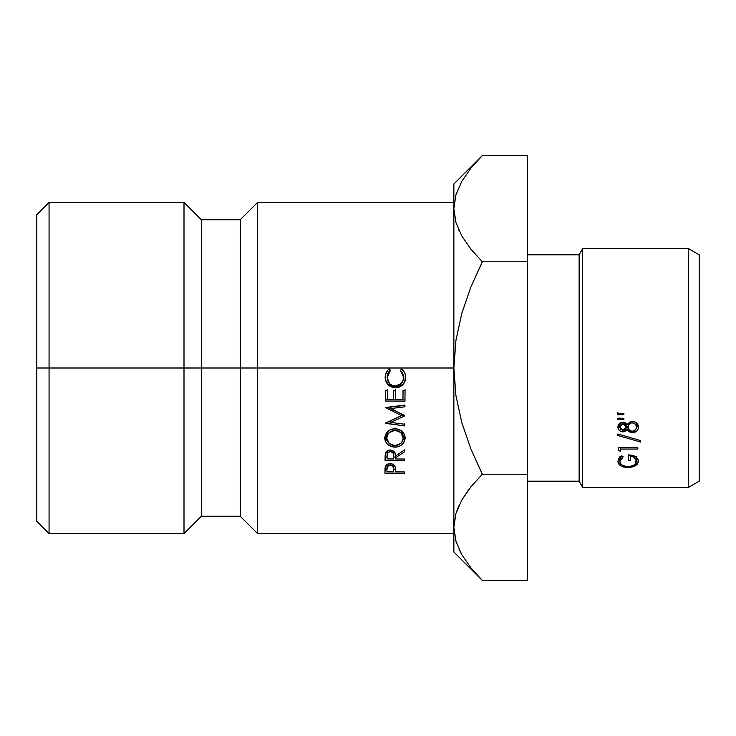 <?xml version="1.0" encoding="UTF-8"?>
<svg xmlns="http://www.w3.org/2000/svg" width="736" height="736" viewBox="0 0 736 736"><rect width="100%" height="100%" fill="white"/><g stroke="black" fill="none" stroke-linecap="round" stroke-linejoin="round"><path stroke-width="1.1" d="M453.864 202.4L257.6 202.4L257.6 368L257.6 202.4L240.249 219.751L240.249 368L240.249 219.751L201.351 219.751L201.351 368L201.351 219.751L184 202.4L184 368L184 202.4L49.064 202.4L36.8 214.664L36.8 368L49.064 368L49.064 202.4L49.064 368L453.864 368L453.864 552L453.864 527.353L455.97 541.31L453.864 527.353L455.906 513.599L461.785 500.075L470.856 486.91L482.328 474.232L470.874 486.882L461.84 499.974L468.915 489.385M688.574 487.333L699.2 481.197L699.2 254.803L688.574 248.667L688.574 487.333L688.574 248.667L582.664 248.667L579.122 254.803L579.122 481.197L582.664 487.333L582.664 248.667L582.664 487.333L688.574 487.333L582.664 487.333L579.122 481.197L579.122 254.803L527.464 254.803L579.122 254.803L582.664 248.667L688.574 248.667L699.2 254.803L699.2 481.197L688.574 487.333M527.464 481.197L579.122 481.197L527.464 481.197M623.889 413.522L623.889 414.635L617.89 414.883L617.89 413.264L623.889 413.522L617.89 413.264L617.89 414.883L623.889 414.635L623.889 413.522L623.889 414.635M630.531 421.461L634.349 421.544L637.21 423.476L638.37 427.082L638.029 429.217L636.796 431.048L632.353 432.713L629.114 431.793L627.017 429.456L625.361 431.186L623.585 431.83L620.871 431.443L619.243 430.33L617.89 426.981L619.298 423.632L622.941 422.114L625.379 422.804L627.017 424.562L630.531 421.461M617.89 435.491L617.89 433.973L640.614 440.597L640.614 442.051L617.89 435.491L617.89 433.973L617.89 435.491L640.614 442.051L640.614 440.597L640.614 442.051M618.396 450.414L618.396 447.773L637.864 447.773L637.864 449.061L620.393 449.061L620.393 451.242L618.396 450.414L620.393 451.242L620.393 449.061L637.864 449.061L637.864 447.773L618.396 447.773L618.396 450.414L618.396 447.773M623.889 418.306L623.889 419.419L617.89 419.658L617.89 418.076L623.889 418.306L617.89 418.076L617.89 419.658L623.889 419.419L623.889 418.306L623.889 419.419M621.718 455.759L623.134 456.771L620.807 458.97L619.887 461.49L620.485 463.459L622.187 465.115L626.41 466.523L629.777 466.504L634.101 464.986L635.803 463.229L636.014 459.457L632.886 456.697L630.375 456.099L630.375 460.35L628.378 460.35L628.378 454.912L632.233 455.317L635.582 456.651L637.726 458.786L638.37 461.233L637.496 464.066L634.68 466.265L629.896 467.516L624.128 467.158L620.77 465.879L617.89 461.454L618.893 458.408L621.718 455.759L617.89 461.454C618.433 465.354 621.846 467.406 628.121 467.599L634.68 466.265L638.37 461.233C637.946 457.258 634.616 455.152 628.378 454.912L628.378 460.35L630.375 460.35L630.375 456.099C634.45 456.743 636.447 458.418 636.373 461.141C636.097 464.517 633.319 466.339 628.047 466.624C622.794 466.311 620.08 464.6 619.887 461.49L623.134 456.771L621.718 455.759M453.873 526.58L455.906 513.599L461.785 500.075L470.856 486.91L482.328 474.232L470.874 448.923L461.803 422.62L455.934 395.664L453.864 368L455.952 340.234L461.822 313.306L470.874 287.077L482.328 261.768L470.874 249.118L461.877 236.1L455.97 222.612L453.864 208.647L453.864 184L453.864 368L49.064 368L49.064 533.6L49.064 368L36.8 368L36.8 521.336L36.8 214.664M36.8 521.336L49.064 533.6L184 533.6L184 368L184 533.6L201.351 516.249L201.351 368L201.351 516.249L240.249 516.249L240.249 368L240.249 516.249L257.6 533.6L257.6 368L257.6 533.6L453.864 533.6M405.407 375.01L404.809 381.828L402.169 385.416L398.894 387.256L395.204 387.826L391.138 386.547L387.854 384.578L386.014 381.377L385.158 377.31L385.425 374.882L387.495 370.502L389.289 368.846L390.448 370.383L387.973 373.52L387.154 377.43L389.5 383.594L392.049 385.232L395.352 386.087L401.35 383.484L402.96 380.659L403.632 377.43L402.813 373.557L400.43 370.456L401.598 368.929L404.653 372.692L405.407 375.01M393.493 399.409L393.558 390.292L395.554 390.301L395.49 399.427L402.978 399.473L403.043 390.356L405.039 390.365L404.966 401.203L385.489 401.074L385.572 390.236L387.568 390.246L387.504 399.372L393.493 399.409L393.558 390.292L395.554 390.301L395.49 399.427L402.978 399.473L403.043 390.356L405.039 390.365L404.966 401.203L385.489 401.074L385.572 390.236L387.568 390.246L387.504 399.372L393.493 399.409M385.333 423.366L401.368 415.592L385.452 407.496L404.938 405.104L404.92 406.815L390.899 408.535L404.864 415.785L390.77 422.409L404.8 424.249L404.791 425.905L385.333 423.136L401.368 415.592L385.452 407.496L404.938 405.104L404.92 406.815L390.899 408.535L404.864 415.785L390.77 422.409L404.8 424.249L404.791 425.905L385.333 423.366M385.13 455.244L386.17 451.987L388.617 450.266L390.338 450L394.579 452.042L395.572 455.961L404.607 449.871L404.588 451.748L395.554 457.792L395.545 458.979L404.533 459.025L404.524 460.488L385.048 460.377L385.13 455.244M404.248 434.442L405.196 438.086L403.99 441.729L402.104 444.654L398.967 446.347L394.974 447.194L390.926 446.154L387.624 444.498L385.701 441.701L384.726 438.104L385.922 434.369L387.808 431.305L390.982 429.53L395.02 428.646L399.059 429.787L402.344 431.544L404.248 434.442M385.02 468.455L385.287 466.688L387.136 464.453L390.246 463.698L391.994 464.011L393.475 464.572L395.158 466.872L395.434 471.896L404.423 471.942L404.414 473.294L384.937 473.193L385.02 468.455M458.565 506.423L455.943 513.489L458.795 505.917M478.391 576.408L470.874 567.815L461.877 554.797L455.97 541.31L453.864 527.353L455.906 541.098M470.092 566.83L470.626 567.502M459.071 549.396L461.785 554.622M461.785 181.378L455.906 194.902L453.864 208.647L455.906 222.401L453.864 208.647L455.906 194.902L461.785 181.378L470.856 168.213L482.328 155.535L527.464 155.535L527.464 474.232L482.328 474.232L470.893 448.96L461.803 422.62L455.934 395.664L453.864 368L455.952 340.234L461.822 313.306L470.874 287.077L482.328 261.768L470.874 249.118L461.877 236.1L455.97 222.612L453.864 208.647L453.864 527.353M470.856 168.213L479.642 158.277M478.658 159.316L470.874 168.185M453.864 184L482.328 155.535L527.464 155.535L527.464 261.768L482.328 261.768L470.884 287.058L482.328 261.768L527.464 261.768L527.464 580.465L482.328 580.465L527.464 580.465L527.464 474.232L482.328 474.232L470.874 486.882M470.157 248.216L470.874 249.118M458.482 229.393L458.951 230.423M453.864 552L482.328 580.465L470.874 567.815L461.877 554.797L455.97 541.31M619.887 456.679L619.887 461.49L619.887 456.679M636.373 456.348L636.373 461.141L636.373 456.348M630.375 455.014L630.375 456.099L630.375 455.014M628.378 455.602L630.375 455.602L628.378 455.602L628.378 454.912M634.68 464.582L634.68 466.265L634.68 464.582M628.121 466.624L628.121 467.599L628.121 466.624M619.887 460.285L618.571 458.924L619.887 460.285M617.89 419.658L617.89 418.076M637.864 447.773L637.864 449.061M620.393 447.773L620.393 449.061L620.393 447.773M640.614 440.597L617.89 433.973M636.226 422.538L632.196 421.222L627.017 424.562L622.941 422.114C619.749 422.473 618.065 424.102 617.89 426.981C618.019 429.861 619.694 431.489 622.895 431.876L627.017 429.456L632.353 432.713C636.263 432.418 638.268 430.542 638.37 427.082L636.226 422.538M638.195 425.528L636.263 428.214L638.287 425.068M632.353 431.241L632.353 432.713L632.353 431.241M628.204 427.782L627.017 426.291L627.017 429.456L627.017 426.291L626.106 427.395L627.017 426.291L628.204 427.782M622.895 430.394L622.895 431.876L622.895 430.394M619.942 427.69L618.157 425.445M619.243 427.128L620.273 427.892M618.01 424.985L618.553 426.273M626.134 423.945L626.134 427.009L622.923 430.394L619.887 427.064L622.877 423.669L626.134 427.009L626.06 423.347M636.373 424.028L636.373 427.064C636.382 429.52 635.067 430.91 632.417 431.241C629.593 430.983 628.167 429.557 628.13 426.972C628.148 424.479 629.519 423.08 632.233 422.786C634.818 423.062 636.198 424.488 636.373 427.064L636.088 422.436M632.233 421.222L632.233 422.786L632.233 421.222M628.13 423.936L628.13 426.972L628.13 423.936M622.877 422.114L622.877 423.669L622.877 422.114M619.887 424.028L619.887 427.064L619.887 424.028M628.397 425.472L628.397 428.527L630.66 430.873L632.417 431.241L635.407 429.916L636.152 428.564L636.143 425.537L635.324 424.157L632.233 422.786L630.559 423.163L628.397 425.472M617.89 414.883L617.89 412.473M620.052 425.85L620.632 429.281L622.923 430.394L625.26 429.254L626.134 427.009L625.26 424.755L624.202 423.982L621.589 424L620.052 425.85M395.158 466.872L395.434 471.896L404.423 471.942L404.414 473.294L384.937 473.193L385.287 466.688C386.124 464.729 387.78 463.735 390.246 463.698C392.886 463.836 394.524 464.894 395.158 466.872M395.453 470.322L395.444 470.801M384.983 469.301L386.952 469.31L384.983 469.301M393.502 469.338L395.434 469.347L393.502 469.338M404.423 471.942L404.414 473.294L404.414 471.942M395.434 469.43L395.434 471.896L395.434 469.43M393.466 464.122L393.502 465.456M386.97 465.308L386.952 471.85L393.438 471.886L393.502 469.2C393.87 466.918 392.785 465.557 390.236 465.115L390.236 463.698L390.236 465.115C387.725 465.511 386.639 466.817 386.97 469.044L387.026 463.993M386.98 464.563L386.952 471.85L393.438 471.886L393.512 465.198M393.502 464.591L393.512 465.078M394.974 447.194C388.663 446.559 385.25 443.523 384.726 438.104C385.517 432.253 388.958 429.106 395.02 428.646C401.322 429.438 404.708 432.584 405.196 438.086C404.404 443.744 401 446.78 394.974 447.194L394.974 445.657L394.974 447.194M385.057 436.945L388.093 441.986L385.701 438.969L385.066 436.917M402.095 441.821L404.855 436.586L402.104 441.821M402.307 432.593L403.199 438.141C402.712 433.366 399.988 430.744 395.011 430.266L395.011 427.966L395.011 430.266C389.878 430.946 387.108 433.541 386.722 438.04L387.495 432.575L389.04 430.284M401.479 430.919L403.199 435.546L403.199 438.141L400.835 432.547L395.011 430.266L389.04 432.676L387.495 435.059L386.722 438.04C387.283 442.704 390.034 445.243 394.984 445.657C400.071 445.05 402.813 442.548 403.199 438.141L402.436 441.066L400.899 443.357L394.984 445.657L389.16 443.486L386.722 438.04L386.722 435.445M404.588 451.748L395.554 457.792L395.554 455.418L395.545 458.979L404.533 459.025L404.524 460.488L385.048 460.377L385.37 453.358C386.161 451.196 387.817 450.082 390.338 450C394.192 450.772 395.94 452.76 395.572 455.961L404.607 449.871L404.588 451.748M385.075 456.955L387.062 456.964L385.075 456.955M393.585 457.001L395.545 457.01L393.585 457.001M404.533 459.025L404.524 460.488L404.524 459.025M395.545 455.612L395.545 458.979L395.545 455.612M387.081 452.428L387.062 458.933L387.062 455.566L387.062 458.933L393.548 458.97L393.604 455.961C393.981 453.496 392.886 452.014 390.328 451.518L390.328 450.009L390.328 451.518C387.798 451.987 386.722 453.44 387.081 455.86L387.062 458.933L393.548 458.97L393.604 452.704M387.081 452.603L387.173 450.883M387.081 452.244L387.136 450.92M390.899 407.036L390.899 408.535L390.899 407.036L404.92 405.38L404.92 406.815L404.929 405.104L390.899 407.036M387.486 407.247L401.368 413.825L401.368 415.592L401.368 413.825L387.486 407.247M388.396 421.7L390.77 422.004L388.396 421.7M404.791 423.761L404.791 425.905L404.791 423.761M390.77 420.394L390.77 422.409L390.77 420.394M400.586 415.96L403.392 414.69L400.586 415.96M395.49 398.259L395.554 389.482L395.49 398.259M387.504 398.204L387.568 389.427L387.504 398.204M385.489 399.85L404.966 399.97L404.966 401.203L405.039 389.537L404.966 399.97L385.489 399.85M401.598 368.929C404.322 371.119 405.665 373.952 405.628 377.43C405.674 380.65 404.524 383.309 402.169 385.416L395.204 387.826C388.82 386.897 385.471 383.392 385.158 377.31C385.158 373.787 386.538 370.962 389.289 368.846L390.448 370.383L387.154 377.43C387.605 382.702 390.338 385.581 395.352 386.087C400.605 385.36 403.365 382.472 403.632 377.43L400.43 370.456L401.598 368.929M402.813 373.354L400.43 370.364L403.632 377.43L403.356 375.158M387.973 373.318L387.154 377.08C387.026 374.311 388.13 372.039 390.448 370.291L389.031 371.68M385.158 376.97L386.014 380.88L387.854 383.971L395.204 387.09L395.204 387.826L395.204 387.09C388.838 386.198 385.489 382.821 385.158 376.97L385.158 377.31M397.1 386.943L395.204 387.09L402.169 384.772L402.169 385.416L402.169 384.772C404.552 382.738 405.702 380.181 405.628 377.08C405.702 380.181 404.552 382.738 402.169 384.772L398.323 386.713M393.502 469.2L393.015 466.514L390.236 465.115L387.486 466.431L386.97 469.044M393.604 455.961L393.116 453.054L390.328 451.518L387.568 452.999L387.081 455.86"/></g></svg>

